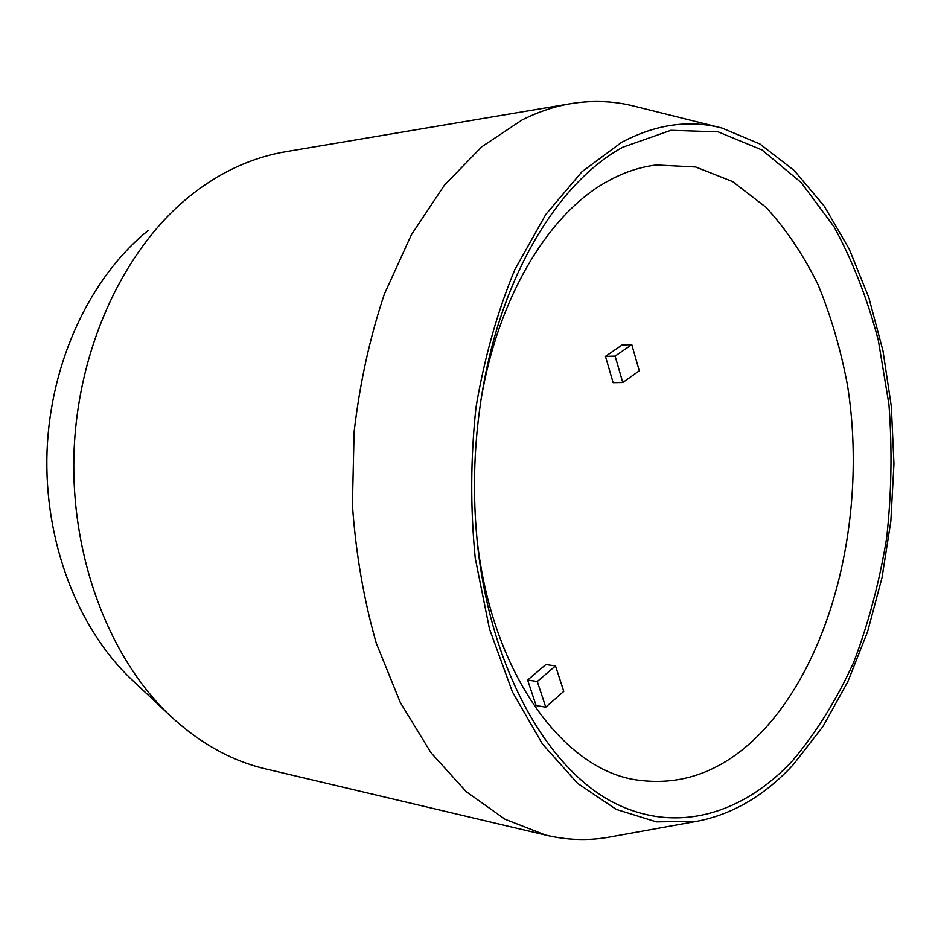 <?xml version="1.0" encoding="UTF-8"?>
<svg xmlns="http://www.w3.org/2000/svg" width="941" height="941" viewBox="0 0 941 941"><rect width="100%" height="100%" fill="white"/><g stroke="black" fill="none" stroke-linecap="round" stroke-linejoin="round"><path stroke-width="1.41" d="M569.211 103.933L287.205 151.466C270.385 154.136 253.729 159.194 237.226 166.663C220.841 174.12 205.044 183.942 189.859 196.116C124.73 248.283 77.997 346.629 74.033 451.809C70.222 557.013 109.556 658.853 170.627 716.16C199.668 743.037 230.921 760.516 264.397 768.597L266.832 769.173M720.1 127.588L634.999 106.357C614.791 101.122 593.983 100.122 572.587 103.369C555.696 106.004 538.875 111.532 522.114 119.942L481.839 146.725L444.352 185.295L411.335 234.874L384.399 294.027C369.837 337.537 359.744 383.505 354.11 431.943L352.416 504.917C355.804 553.39 363.755 599.452 376.247 643.103L400.325 702.539L430.86 752.565L466.313 791.722L505.058 819.27L545.533 835.067C566.623 840.101 587.443 840.866 607.98 837.349L611.427 836.725M793.275 764.657L822.94 726.523L847.853 681.649L867.637 631.529L882.023 577.621L890.833 521.267L893.95 463.784L891.327 406.488L882.952 350.687L868.872 297.732L849.217 249.047L824.234 206.126L794.286 170.58L759.952 144.008L722.006 128.058C689.247 119.436 655.736 124.224 621.495 142.42L581.973 171.733L545.756 214.513L514.845 269.573C497.389 311.718 484.45 357.58 476.017 407.159C470.559 457.82 470.3 508.187 475.252 558.272L489.508 629.047L512.375 691.823L542.345 743.872L577.609 783.359L616.237 809.389L656.383 821.869L696.375 821.399C732.31 814.612 764.598 795.698 793.275 764.657M476.558 534.641L477.334 541.593C492.108 672.262 561.753 767.068 633.763 779.501C681.002 787.182 723.464 771.549 761.151 732.604C834.585 655.63 867.52 511.504 847.488 385.281C840.784 349.593 830.95 316.035 818.011 284.605C803.367 254.87 785.982 229.051 765.868 207.173L732.592 181.566L695.705 166.992L656.489 164.981C639.586 166.945 622.813 172.65 606.157 182.095C551.003 212.866 501.776 290.769 482.98 388.821L480.98 399.772M622.824 147.219L670.886 130.305L718.077 131.834L762.081 150.019L801.144 182.519L834.02 226.746C852.675 261.08 867.426 298.897 878.294 340.171L888.951 404.559C892.28 448.904 891.539 493.272 886.704 537.64C879.6 581.409 868.578 622.989 853.663 662.358C836.608 699.857 816.141 732.745 792.263 761.01C741.79 814.977 673.909 835.432 610.203 800.744C546.85 765.892 492.708 671.298 478.299 551.52C471.582 493.449 473.723 435.754 484.697 378.447C505.987 267.373 561.589 180.284 622.824 147.219M563.777 691.376L545.756 707.15L537.287 681.507L555.508 665.922L563.777 691.376M631.776 344.618L639.257 370.801L622.766 382.493L615.108 356.098L631.776 344.618L622.13 344.959L605.451 356.38L615.108 356.098M605.451 356.38L613.12 382.634L622.766 382.493M545.756 707.15L536.111 705.562L527.63 680.037L537.287 681.507M527.63 680.037L545.862 664.558L555.508 665.922M148.266 230.451C90.901 276.525 50.461 361.144 47.05 451.233C43.804 541.334 77.868 628.976 131.669 679.543L132.222 680.061M656.489 164.981L653.877 165.322M477.334 541.593L478.299 551.52M482.98 388.821L484.697 378.447M545.533 835.067L264.397 768.597M696.375 821.399L607.98 837.349M131.669 679.543L170.627 716.16"/></g></svg>
